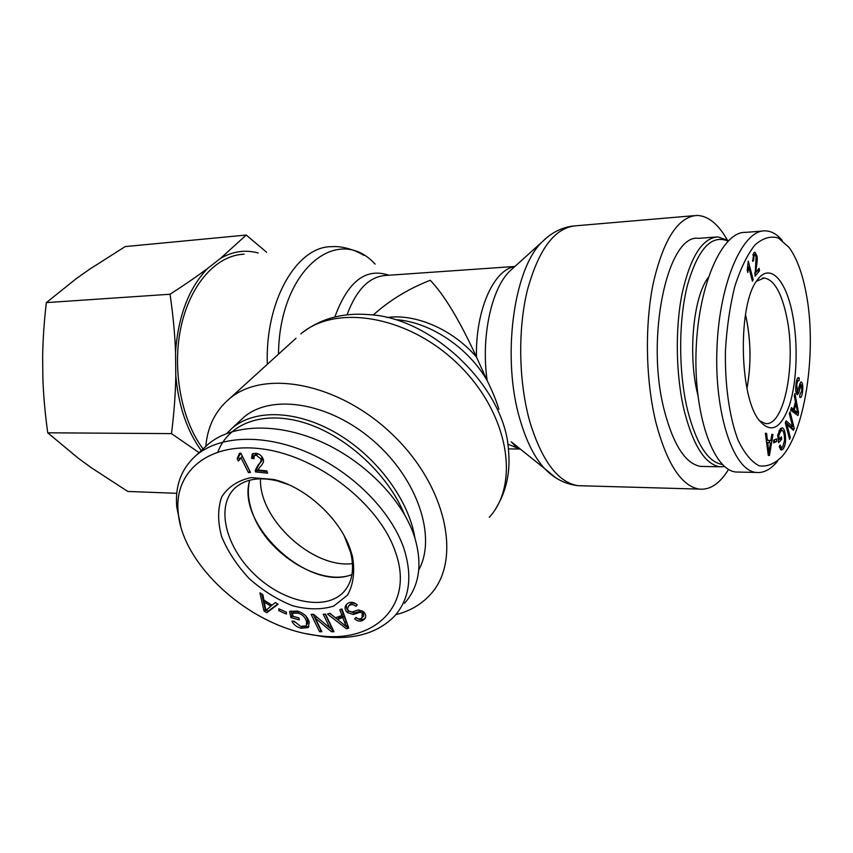 <?xml version="1.0" encoding="UTF-8"?>
<svg xmlns="http://www.w3.org/2000/svg" width="853" height="853" viewBox="0 0 853 853"><rect width="100%" height="100%" fill="white"/><g stroke="black" fill="none" stroke-linecap="round" stroke-linejoin="round"><path stroke-width="1.28" d="M498.888 409.259C496.318 400.718 492.416 391.175 487.18 380.63L476.475 357.066C459.756 320.611 444.338 295.01 430.243 280.274C408.715 288.666 389.81 300.16 373.507 314.768L373.507 314.768M395.803 614.672C409.845 611.196 421.414 604.436 430.498 594.381C461.761 560.773 447.217 487.447 393.51 435.52C340.166 383.242 264.43 368.699 229.478 398.714C215.414 410.645 207.524 426.543 205.797 446.407M203.057 448.955C181.113 419.697 171.741 368.731 181.177 326.177C190.56 283.569 216.907 255.068 244.086 254.205M727.119 239.682C718.087 223.849 708.022 215.766 696.922 215.436C678.028 216.865 663.485 239.416 653.281 283.1C644.548 325.398 645.668 381.174 656.042 423.045C667.003 463.84 681.344 485.858 699.055 489.089C710.005 490.219 719.847 483.64 728.579 469.363M249.769 480.207C235.535 524.456 308.914 592.345 351.99 574.517M260.528 478.81C258.576 518.944 312.529 568.823 352.47 563.609M414.921 538.04C409.014 500.434 377.175 457.187 337.319 433.665C297.441 410.09 254.962 408.79 232.4 427.939L226.791 433.441M217.91 451.845C228.807 423.12 263.78 410.016 305.022 422.971C346.19 435.819 388.008 474.193 404.429 514.37M418.77 569.879C436.896 537.155 417.703 478.874 373.326 440.692C329.162 402.243 271.243 393.382 243.691 417.373L239.64 421.158M351.969 574.591C320.536 586.875 267.458 553.906 253.042 514.38C248.234 501.948 247.114 490.56 249.694 480.228M240.93 457.677L238.318 461.025L237.166 458.754L239.501 453.327L240.813 453.156L250.483 472.37L248.458 472.615L240.93 457.677L242.316 456.334L249.822 471.251L248.458 472.615M237.433 458.498L240.834 453.21M238.318 461.025L239.704 459.682L238.563 457.411M265.827 610.524L270.891 606.152L264.313 602.026L265.827 610.524L266.989 609.213M264.313 602.026L265.272 600.949M270.891 606.152L271.851 605.076M275.37 602.517L278.099 604.223L266.744 612.731L263.982 610.993L259.93 592.846L262.852 594.669L263.94 600.117L272.054 605.203L275.37 602.517M263.982 610.993L265.251 609.575L261.786 594.008M266.744 612.731L268.013 611.302L266.168 610.151M277.737 603.999L268.013 611.302M306.44 624.876L306.536 621.741C305.289 617.188 302.41 614.299 297.878 613.094L292.451 613.254L293.08 616.335L298.902 617.913L299.296 619.875L290.926 617.593L289.657 611.452L297.324 611.057C303.871 613.115 307.837 616.879 309.234 622.349L308.21 627.595L301.013 628.256C296.535 626.987 293.517 624.62 291.939 621.144L294.178 621.251L300.619 626.379L305.8 625.889L307.677 623.404L307.773 620.28L306.056 616.239M292.451 613.254L293.699 611.804L299.126 611.633L297.878 613.094M306.067 625.58L307.677 623.404M308.893 626.582L301.717 626.646M294.69 622.168L294.029 621.24M290.926 617.593L292.174 616.143L291.097 610.919M298.913 617.967L292.174 616.143M355.936 606.355C353.377 604.255 350.978 604.095 348.749 605.875L347.416 608.701L348.621 611.036L352.257 611.985L358.409 609.874L363.613 611.75C366.076 614.277 366.342 616.74 364.402 619.139L363.922 619.598C361.011 621.858 357.94 621.613 354.699 618.862L356.01 617.423C358.196 619.246 360.19 619.395 361.971 617.871L362.248 613.2L360.35 612.23L353.238 614.491L347.331 612.518C344.687 609.778 344.388 607.091 346.425 604.457L346.766 604.127C350.05 601.429 353.537 601.685 357.226 604.894L355.936 606.355L357.151 604.862C354.603 602.751 352.204 602.602 349.975 604.382L349.058 605.491M362.856 616.9L363.645 615.919L363.463 611.697L361.565 610.727L354.453 612.998L348.557 611.015C346.329 608.807 345.774 606.483 346.862 604.041M365.191 618.041L365.137 618.084C362.258 620.323 359.22 620.11 356 617.433M346.339 626.656L342.735 617.529L337.447 619.363L346.339 626.656L347.544 625.153L343.951 616.037L338.673 617.881L337.447 619.363L329.653 613.318M342.735 617.529L343.951 616.037M339.782 609.724L341.978 608.946L348.738 628.075L346.51 628.832L327.499 614.075L329.812 613.254L335.453 617.764L341.957 615.493L339.782 609.724M341.957 615.493L343.183 614L341.36 609.159M346.51 628.832L347.715 627.339L346.531 626.411M348.397 627.104L347.715 627.339M323.234 614.224L325.569 614.203L334.003 631.732L331.497 631.732L315.258 618.084L321.88 631.742L319.566 631.742L311.121 614.352L313.595 614.32L329.855 627.989L323.234 614.224M329.855 627.989L331.081 626.507L325.164 614.203M319.566 631.742L320.792 630.26L313.062 614.331M315.258 618.084L316.42 616.698M331.497 631.732L332.713 630.25L329.93 627.904M333.288 630.25L332.713 630.25M278.846 608.786L286.405 612.241L286.341 614.107L278.792 610.652L278.846 608.786M278.792 610.652L279.976 609.309M255.505 471.944L255.25 470.334L257.926 465.322C260.602 462.55 261.562 460.396 260.805 458.861L256.284 455.182L254.311 455.641L253.938 458.722L251.539 458.253L252.285 453.977L255.719 453.21C259.483 453.828 261.967 455.811 263.161 459.138C264.195 461.046 263.236 463.552 260.272 466.655L257.894 469.992L266.882 470.899L267.597 473.17L255.505 471.944L256.87 470.579L256.614 468.969L259.301 463.957C261.978 461.185 262.937 459.031 262.191 457.496L261.754 456.515M251.539 458.253L252.925 456.899L253 453.529M253.682 457.048L252.925 456.899M258.64 454.009L255.687 454.286L254.311 455.641M255.25 470.334L256.614 468.969M267.106 471.613L256.87 470.579M395.323 551.71C414.771 604.809 375.192 643.322 319.235 635.752C252.787 629.29 182.126 566.136 178.213 512.376C173.767 471.56 208.996 441.097 263.876 449.158C318.606 456.803 379.468 504.368 395.323 551.71M350.146 548.905C339.43 517.92 305.043 486.764 273.642 479.45L251.166 477.605C237.966 480.399 228.156 486.839 221.705 496.904C217.654 508.58 217.622 521.812 221.62 536.58C227.815 551.518 237.038 565.55 249.289 578.686C262.788 590.617 277.257 599.648 292.686 605.758C307.965 609.746 321.677 609.842 333.822 606.035L347.555 595.074C353.462 584.38 355.083 571.393 352.396 556.103L350.146 548.905M344.228 535.887L350.626 552.456C354.667 569.431 352.246 582.727 343.354 592.334C324.876 611.654 282.61 602.047 253.981 573.866C225.021 545.995 215.446 505.136 235.631 487.489C245.675 478.991 259.472 476.774 277.044 480.825L288.677 484.696M196.467 455.097L208.228 444.146C231.515 424.57 275.359 422.171 319.15 440.905C362.888 459.618 401.518 498.173 414.142 535.641C422.864 563.513 419.665 586.054 404.546 603.252M306.206 633.683L324.087 636.807C354.453 639.953 377.954 633.043 394.566 616.09C409.664 598.923 412.756 576.319 403.842 548.276C390.93 510.574 351.916 471.602 307.826 452.548C263.716 433.463 219.69 435.616 196.414 455.139C181.401 468.361 174.854 485.73 176.795 507.247L180.655 525.629M746.972 388.136C751.152 365.319 750.971 342.213 746.407 318.809L745.458 314.618M728.515 240.589L717.863 236.889C702.36 237.955 690.45 256.785 682.133 293.368C675 328.725 675.821 375.331 684.181 410.581C693.137 445.362 704.962 464.085 719.655 466.762L724.73 466.612M722.459 464.512C707.915 462.219 696.219 443.827 687.358 409.312C678.402 371.471 678.455 320.547 687.465 285.158C697.978 248.82 711.487 234.127 728.014 241.09M715.272 237.081L698.778 238.339C667.739 233.21 645.028 337.553 664.37 410.677C673.486 445.17 685.556 463.744 700.558 466.41L704.151 466.474M708.267 277.47C693.361 296.716 687.817 354.08 697.509 393.766L697.786 394.939M745.469 314.544L746.428 318.777C751.003 342.213 751.184 365.361 746.983 388.211M753.188 279.72L752.442 281.223L748.603 266.733L747.814 272.502L747.228 270.284L748.262 261.093L753.188 279.72L752.058 279.784M748.603 266.733L747.697 266.786M768.937 453.167L770.472 442.931L767.711 442.494L768.937 453.167L767.999 453.156M767.711 442.494L766.591 442.483M772.957 434.508L769.449 455.513L768.286 455.353L765.365 433.217L766.602 433.42L767.423 440.127L770.835 440.66L771.837 434.316L772.957 434.508L771.805 434.497M770.835 440.66L766.303 440.297M767.423 440.127L766.271 440.116M766.602 433.42L765.397 433.42M769.587 440.66L769.235 442.739M779.258 439.242L781.423 436.821L781.721 439.156L778.608 442.654L777.669 435.286L780.324 428.803L782.212 427.854C783.736 428.206 784.771 430.52 785.314 434.785C786.029 441.417 785.261 446.215 782.99 449.168L781.263 450.107L779.247 446.705L780.047 445.063L781.529 447.558L782.702 446.94L784.579 440.329L784.355 436.064C783.886 432.439 783.118 430.562 782.062 430.445L780.676 431.117L778.789 435.563L779.258 439.242L778.171 439.231M778.789 435.563L777.701 435.552M781.785 430.445L779.226 430.498M781.732 447.558L780.335 449.499M780.847 428.302L782.062 430.445M781.721 439.156L779.407 439.146L778.309 440.361M799.272 378.114L799.005 380.779L798.483 380.513C797.779 380.47 797.203 381.973 796.755 385.002L797.459 391.762L800.05 383.477L801.234 381.941L801.777 382.315C802.801 383.957 803.046 387.123 802.524 391.794C802.001 395.653 801.255 397.573 800.295 397.562L799.666 397.178L799.943 394.47L801.799 390.973L801.489 385.012L800.828 385.087L798.856 392.711L797.459 394.704L796.862 394.289C795.753 392.519 795.465 389.149 795.998 384.17C796.606 379.702 797.438 377.516 798.515 377.612L799.272 378.114L797.619 378.135M796.873 391.772L796.382 393.34M800.05 383.466L800.359 384.82M796.841 379.862L796.766 380.545M794.324 409.952L797.736 412.895L795.465 412.905L792.053 409.962L794.324 409.952L795.849 403.842L794.921 403.842M797.736 412.895L795.849 403.842M792.213 409.323L792.053 409.962M794.271 395.995L794.9 393.5L798.6 412.991L797.971 415.56L790.699 410.293L791.381 407.574L793.557 409.312L795.433 401.795L794.271 395.995M793.557 409.312L790.998 409.099M798.6 412.991L796.339 413.001L796.052 414.174M789.313 413.588L790.081 411.85L794.26 428.441L793.45 430.307L786.999 424.549L790.315 437.589L789.558 439.359L785.304 422.725L786.135 420.838L792.608 426.639L789.313 413.588M792.608 426.639L790.326 426.628L785.485 422.31M790.315 437.589L789.1 437.578M786.999 424.549L785.773 424.549M794.26 428.441L791.808 428.835M791.531 426.639L791.989 428.43M773.586 440.18L776.571 438.922L776.699 441.523L773.714 442.803L773.586 440.18M776.699 441.523L773.671 441.811M774.3 439.892L774.375 441.513M755.779 272.384L759.127 268.354L759.533 270.753L755.033 276.223L756.099 256.902L754.798 254.514L754.191 254.876L753.562 260.591L752.634 261.359L753.849 252.765L754.916 252.125L756.974 255.943C757.475 257.691 757.293 261.327 756.43 266.861L755.779 272.384L754.82 272.448M753.594 253.096L754.233 254.557M753.562 260.591L752.549 260.655M759.533 270.753L757.165 270.902L754.809 273.749M806.021 292.611C816.929 346.936 806.469 427.822 782.436 456.067C774.897 463.797 767.135 467.039 759.127 465.791C751.269 461.708 744.2 453.05 737.93 439.807C729.411 417.085 724.805 385.108 725.445 350.583C726.799 327.584 729.912 306.216 734.774 286.469C740.532 268.588 747.239 254.77 754.905 245.024C762.806 238.04 770.632 235.705 778.373 238.03L789.004 247.359C796.585 257.766 802.257 272.843 806.021 292.611M792.597 314.746C786.093 279.571 769.598 261.86 757.006 280.466C738.24 303.679 738.933 392.817 758.082 418.93C770.259 434.401 780.751 429.709 789.569 404.844C797.033 381.152 798.248 343.844 792.597 314.746M756.472 281.255L764.149 277.993C774.087 279.656 781.615 292.675 786.733 317.071C796.542 362.909 784.397 427.044 765.29 423.483L759.309 420.7M740.063 472.104L735.979 472.018C712.777 469.907 693.19 413.055 696.197 347.885C698.938 282.706 722.843 231.142 745.586 232.368L762.379 231.078M782.201 240.365C776.944 234.17 771.293 231.003 765.237 230.864C743.027 229.553 719.655 281.522 717 347.246C714.057 412.991 733.249 470.323 755.907 472.423C763.403 473.298 770.568 469.619 777.392 461.398M258.192 253C245.461 249.502 232.922 251.272 220.586 258.32L246.229 235.055L125.178 246.592L89.33 269.42L76.066 278.803L46.339 302.612C44.1 321.976 42.874 340.08 42.65 356.927L42.885 378.764C43.471 395.589 45.092 413.598 47.736 432.802L77.986 457.986L91.442 467.817L127.769 491.445L176.742 493.322M175.547 352.044C174.886 333.907 173.042 314.64 170.024 294.242C184.802 284.731 197.395 276.084 207.801 268.279C188.993 287.717 178.245 315.642 175.547 352.044L175.793 375.533C178.437 405.623 186.924 430.658 201.265 450.629M246.229 235.055L266.648 252.275M199.346 452.836L171.485 433.612C174.076 413.055 175.515 393.702 175.793 375.533M207.801 268.279L220.586 258.32M171.485 433.612L47.736 432.802M170.024 294.242L46.339 302.612M388.861 275.242C365.841 267.426 347.843 281.341 334.856 316.975M347.054 314.832C356.469 289.444 369.509 276.308 386.174 275.423L514.935 266.456M396.762 319.726C430.275 322.221 468.425 347.651 487.18 380.63C480.825 337.319 491.317 288.698 509.881 271.009L513.122 268.087M514.796 266.584C493.599 269.601 475.366 310.449 476.475 357.066C452.794 329.439 415.71 313.424 387.049 317.529M521.087 449.702L511.214 441.801C515.457 446.418 518.251 448.763 519.605 448.849M507.791 444.136L519.861 448.998M495.582 508.868C506.341 491.637 510.638 471.997 508.473 449.957C505.189 388.232 433.015 317.988 369.488 314.672C342.597 312.347 319.715 318.745 300.821 333.886C335.879 303.732 408.512 315.557 458.274 364.348C508.399 412.777 520.415 483.342 489.281 517.313M278.494 354.176C279.262 269.633 337.831 223.113 375.117 264.099M296.023 338.246L229.478 398.714M363.804 255.388C357.865 251.283 342.959 245.557 331.7 246.698C297.068 246.08 264.91 300.661 267.341 364.306M546.304 238.083L542.668 241.41C513.325 268.141 501.255 359.262 520.426 420.987C526.61 441.779 534.618 457.571 544.438 468.393L555.612 477.68M583.036 485.826L578.067 485.677C558.267 482.499 542.316 461.59 530.182 422.949C518.72 383.306 517.547 330.591 527.303 290.478C538.68 249.001 554.919 227.442 576.031 225.778L693.852 215.692M306.536 621.741L307.773 620.28M301.013 628.256L302.25 626.795M347.331 612.518L348.557 611.015M353.238 614.491L354.453 612.998M360.35 612.23L361.565 610.727M362.248 613.2L363.463 611.697M363.922 619.598L365.137 618.084M348.749 605.875L349.975 604.382M344.751 623.127L345.966 621.634M256.284 455.182L257.67 453.817M260.805 458.861L262.191 457.496M257.926 465.322L259.301 463.957M768.446 448.614L767.391 448.603M780.676 431.117L778.938 431.106M782.99 449.168L780.676 449.147M785.314 434.785L784.163 434.785M798.856 392.711L796.595 392.743M800.828 385.087L799.57 385.108M802.524 391.794L801.671 391.804M801.777 382.315L800.604 382.325M797.139 391.548L795.945 391.559M796.755 385.002L795.892 385.012M796.297 411.562L794.036 411.572M756.43 266.861L755.417 266.925M756.974 255.943L755.897 256.017M754.191 254.876L752.783 254.972M572.917 226.034C561.509 227.57 551.422 232.698 542.668 241.41L512.877 268.311M511.214 441.801L544.438 468.393C554.226 478.544 565.432 484.301 578.067 485.677L699.055 489.089M519.914 449.03L508.367 448.891M243.691 417.373L232.4 427.939M239.341 460.108L238.712 460.716M365.617 617.625L364.402 619.139M349.677 604.681L348.45 606.174M277.044 480.825L273.642 479.45M350.626 552.456L352.396 556.103M346.126 589.018L343.354 592.334M176.795 507.247L178.213 512.376M324.087 636.807L319.235 635.752M700.558 466.41L719.655 466.762M779.471 447.537L781.529 447.558M799.645 384.831L801.159 384.81M795.977 391.783L797.459 391.762M796.649 380.545L798.483 380.513M752.868 254.642L754.713 254.525M762.529 278.089L764.149 277.993M735.979 472.018L755.907 472.423"/></g></svg>

